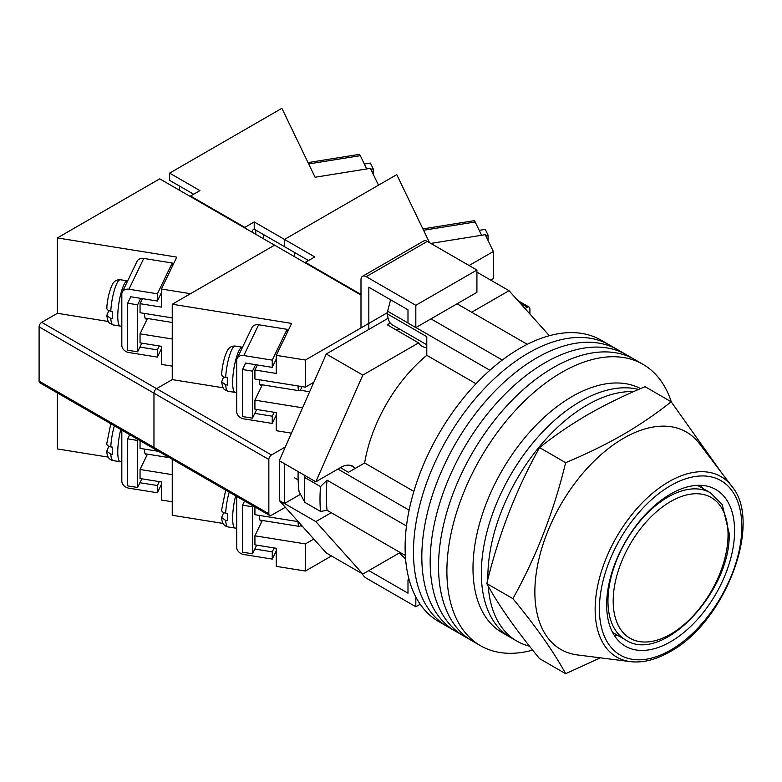 <?xml version="1.0" encoding="UTF-8"?>
<svg xmlns="http://www.w3.org/2000/svg" width="782" height="782" viewBox="0 0 782 782"><rect width="100%" height="100%" fill="white"/><g stroke="black" fill="none" stroke-linecap="round" stroke-linejoin="round"><path stroke-width="1.17" d="M671.337 401.977A162.451 93.791 120 0 0 642.98 364.334L609.559 345.038A162.451 93.791 120 0 0 528.339 353.083A162.451 93.791 120 0 0 422.212 496.238A162.451 93.791 120 0 0 447.118 626.411L438.761 621.592A162.451 93.791 120 0 1 413.854 491.419A162.451 93.791 120 0 1 519.981 348.264A162.451 93.791 120 0 1 601.211 340.219L609.559 345.038A162.451 93.791 120 0 0 528.339 353.083A162.451 93.791 120 0 0 422.212 496.238A162.451 93.791 120 0 0 447.118 626.411L455.466 631.23A162.451 93.791 120 0 1 430.569 501.057A162.451 93.791 120 0 1 536.696 357.912A162.451 93.791 120 0 0 430.569 501.057A162.451 93.791 120 0 0 455.466 631.23L463.824 636.059A162.451 93.791 120 0 1 438.917 505.886A162.451 93.791 120 0 1 545.044 362.731A162.451 93.791 120 0 0 438.917 505.886A162.451 93.791 120 0 0 463.824 636.059L472.172 640.878A162.451 93.791 120 0 1 447.275 510.705A162.451 93.791 120 0 1 553.402 367.56A162.451 93.791 120 0 0 447.275 510.705A162.451 93.791 120 0 0 472.172 640.878L480.529 645.707A162.451 93.791 120 0 0 532.669 650.125M617.917 349.867A162.451 93.791 120 0 0 536.696 357.912A162.451 93.791 120 0 1 617.917 349.867M626.274 354.686A162.451 93.791 120 0 0 545.044 362.731A162.451 93.791 120 0 1 626.274 354.686M634.622 359.505A162.451 93.791 120 0 0 553.402 367.56A162.451 93.791 120 0 1 634.622 359.505M642.98 364.334A162.451 93.791 120 0 0 561.759 372.379A162.451 93.791 120 0 0 455.632 515.534A162.451 93.791 120 0 0 480.529 645.707M457.069 303.797L527.264 344.324M405.35 555.494L327.052 510.294A155.061 89.529 -60 0 1 327.052 480.148L406.484 526.012M430.96 318.87L502.298 360.052M340.375 467.636L348.459 472.308L364.617 462.983A114.455 66.079 -60 0 1 426.786 355.311L426.786 336.661L387.628 314.051L387.628 311.216L390.374 300.62A150.613 86.958 -60 0 1 391.108 300.083M409.436 580.772L407.989 579.931L407.989 593.196L368.83 570.586L399.309 552.991L405.594 559.042M327.052 510.294L320.503 511.418L304.843 502.367L299.047 491.643A150.613 86.958 -60 0 1 298.147 471.595M304.042 474.997L304.843 477.548A163.927 94.642 120 0 0 304.843 502.367M320.503 511.418A163.927 94.642 -60 0 1 320.503 486.59L304.843 477.548M320.503 486.59L327.052 480.148M337.912 469.053L409.123 510.167M391.557 300.337L390.374 300.62M387.628 311.216L407.989 322.966M415.926 327.55L489.894 370.257M476.023 383.737L426.786 355.311M413.864 491.409L364.617 462.983M426.786 344.774L392.593 325.038A23.998 13.851 -60 0 1 387.628 314.051M488.203 586.099A140.301 81.005 120 0 0 516.931 641.142L510.402 637.369A140.301 81.005 120 0 1 488.897 524.947A140.301 81.005 120 0 1 580.547 401.322A140.301 81.005 120 0 1 638.571 389.456A140.301 81.005 120 0 0 580.547 401.322A140.301 81.005 120 0 0 488.897 524.947A140.301 81.005 120 0 0 510.402 637.369L502.054 632.55A140.301 81.005 120 0 1 480.539 520.128A140.301 81.005 120 0 1 572.199 396.494A140.301 81.005 120 0 1 640.595 388.586M633.664 391.606A140.301 81.005 120 0 0 587.077 405.086A140.301 81.005 120 0 0 487.89 579.208M516.931 641.142A140.301 81.005 120 0 0 529.512 646.167M471.693 312.233L509.023 290.689L549.355 335.713M354.745 467.822A24.369 14.066 -60 0 0 352.819 466.277A24.369 14.066 -60 0 0 340.629 467.489L315.83 481.81L362.819 375.096L418.605 342.887A27.693 15.992 120 0 0 422.075 346.318A27.693 15.992 120 0 0 426.786 347.609M331.226 512.709L315.83 521.594L284.501 503.51L284.501 463.716L279.282 460.706L279.282 500.5L326.27 552.952L362.819 574.056L315.83 521.594M400.149 552.503L362.819 574.056M362.819 375.096L326.27 353.992L279.282 460.706M326.27 353.992L388.077 318.303M390.296 323.054L387.276 324.804L418.605 342.887M509.023 290.689L476.912 272.146M300.464 494.302L284.501 503.51L279.282 500.5M315.83 481.81L284.501 463.716M395.457 329.525A27.693 15.992 120 0 0 399.504 329.017M368.83 329.418L368.83 287.219L407.989 309.828L407.989 323.093L415.819 327.609L476.912 292.341L476.912 270.034L427.304 241.394L366.22 276.672A7.38 4.262 -120 0 0 362.525 276.3A7.38 4.262 -120 0 0 360.991 279.682L360.991 327.912M415.819 327.609L415.819 305.303L476.912 270.034M415.819 305.303L366.22 276.672M362.525 276.3L423.609 241.032A7.38 4.262 60 0 1 427.304 241.394M420.208 604.232L415.819 606.764L366.22 578.123A7.38 4.262 -120 0 1 362.252 573.724M415.819 606.764L415.819 596.949M407.989 579.931L409.035 579.325M630.478 661.64L577.429 654.935A125.531 72.472 -60 0 1 538.172 562.375A125.531 72.472 -60 0 1 623.625 438.243A125.531 72.472 -60 0 1 699.421 443.629L731.757 486.218A104.221 60.175 -60 0 0 668.835 481.741A104.221 60.175 -60 0 0 597.888 584.799A104.221 60.175 -60 0 0 630.478 661.64C642.843 663.058 655.971 659.773 669.851 651.797C724.855 622.628 763.291 522.816 731.757 486.218M565.65 673.693L539.541 658.62C516.149 630.243 498.564 605.229 486.795 583.567C498.564 534.888 516.149 489.571 539.541 447.597C554.233 435.828 570.352 424.831 587.888 414.597C605.551 404.499 624.603 395.193 645.052 386.689L671.161 401.762C656.421 413.561 640.302 424.567 622.814 434.763C605.092 444.89 586.041 454.195 565.65 462.67C553.881 511.35 536.296 556.676 512.894 598.641C536.296 627.017 553.881 652.032 565.65 673.693L600.361 657.828M670.624 641.729A90.458 52.228 120 0 0 729.714 562.014A90.458 52.228 120 0 0 715.843 489.532A90.458 52.228 120 0 0 670.624 494.019A90.458 52.228 120 0 0 611.524 573.724A90.458 52.228 120 0 0 625.395 646.206A90.458 52.228 120 0 0 670.624 641.729M702.549 488.251A90.458 52.228 120 0 0 700.868 485.329M614.261 635.336A90.458 52.228 120 0 0 617.633 635.336M721.942 473.296L671.161 401.762M512.894 598.641L486.795 583.567M565.65 462.67L539.541 447.597M485.651 235.509L488.046 235.128L488.046 240.485M479.219 230.348L485.28 229.37L488.046 235.128M422.906 228.911L474.019 220.71A7.38 1.613 80.9 0 1 475.182 221.971L481.595 235.265M360.991 292.947L359.691 293.7L305.391 262.351L314.784 256.926L284.501 239.439L284.501 246.672L308.519 260.543M529.903 314.002L529.903 308.773A3.695 2.131 120 0 0 529.14 307.082A3.695 2.131 120 0 0 527.293 307.267L520.206 303.172M525.035 308.567L527.293 307.267M430.814 243.417L485.26 234.678L493.354 251.501L493.354 278.627L490.744 280.132M493.354 251.501L469.073 265.518M294.423 256.623L294.423 252.4L294.423 256.623M429.533 242.684L396.757 174.63L284.501 239.439L284.501 246.672L254.218 229.194L254.218 221.951L244.825 227.376L190.515 196.028L190.515 196.634M305.391 262.351L305.391 262.947M359.691 293.7L359.691 294.306M259.448 515.426A11.818 2.581 99.1 0 0 259.438 515.866A11.818 2.581 99.1 0 0 260.729 520.959A11.818 2.581 99.1 0 0 261.735 520.372M256.672 545.132L252.488 553.803L242.528 552.209L242.528 505.182L252.488 506.775L252.948 505.837M242.528 505.182L244.551 500.988M252.488 553.803L252.488 506.775M236.692 496.453L236.692 547.351A7.38 5.806 -154.3 0 0 243.808 554.516L272.263 559.091L272.263 551.848L254.785 549.042M276.261 550.782L272.263 559.091M272.263 551.848L274.15 547.938M298.059 521.623A11.075 2.424 99.1 0 0 299.262 526.394A11.075 2.424 99.1 0 0 300.943 524.673M223.662 512.601L221.629 517.498L225.646 520.431L227.425 520.714A22.893 5.005 -80.9 0 1 227.308 517.342A22.893 5.005 -80.9 0 1 227.425 513.481L225.646 513.197C222.469 512.464 221.198 511.125 221.824 509.18M274.15 412.28L272.263 416.2L272.263 423.433L243.808 418.859A7.38 5.806 25.7 0 1 236.692 411.694L236.692 360.443A7.38 5.806 25.7 0 1 237.151 358.381A7.38 5.806 25.7 0 1 243.808 355.556L272.263 360.131L272.263 367.364L245.225 363.024L245.225 363.923M272.263 423.433L276.261 415.125M243.808 355.556L258.637 324.755L287.102 329.32L272.263 360.131M287.102 332.839L287.102 329.32M258.637 324.755A7.38 5.806 -154.3 0 0 251.99 327.58L237.151 358.381M272.263 416.2L254.785 413.395M272.263 367.364L276.261 359.055M301.911 386.591A11.075 2.424 -80.9 0 1 299.262 390.736A11.075 2.424 -80.9 0 1 298.059 385.976M221.824 373.522C221.198 375.468 222.469 376.807 225.646 377.54L227.425 377.823A22.893 5.005 99.1 0 0 227.308 381.684A22.893 5.005 99.1 0 0 227.425 385.067L225.646 384.773L221.629 381.851L223.662 376.944M261.735 384.715A11.818 2.581 -80.9 0 1 260.729 385.301A11.818 2.581 -80.9 0 1 259.438 380.208A11.818 2.581 -80.9 0 1 259.448 379.778M245.636 363.083L242.528 369.524L242.528 416.552L252.488 418.155L256.672 409.475M255.597 364.686L252.488 371.127L252.488 418.155M242.528 369.524L252.488 371.127M387.628 312.536L305.391 360.023L305.391 387.149L313.817 382.29M285.332 446.962L271.452 454.977A3.695 2.131 120 0 0 268.842 459.503L268.842 513.764A3.695 2.131 120 0 0 269.604 515.455A3.695 2.131 120 0 0 271.452 515.27L285.332 507.254M305.391 543.91L254.922 535.807L254.922 544.849L276.261 548.27L276.261 566.364L305.391 571.036L305.391 543.91L313.817 539.042M305.391 571.036L331.49 555.963M291.422 433.14L276.261 430.706L276.261 412.622L254.922 409.191L254.922 400.149L262.312 384.803M305.391 387.149L254.922 379.045L254.922 370.003L257.346 364.969M302.575 407.803L254.922 400.149M268.842 459.503L153.966 393.18A3.695 2.131 -60 0 1 156.576 388.654A3.695 2.131 120 0 0 153.966 393.18L39.1 326.856A3.695 2.131 -60 0 1 41.71 322.34L57.379 313.299L57.379 237.933L159.714 178.843L274.58 245.167L172.245 304.247L291.637 323.416L276.261 355.341L276.261 373.434L254.922 370.003M276.261 355.341L305.391 360.023M57.379 237.933L176.771 257.102L161.395 289.027L190.515 293.7L274.58 245.167L360.991 295.058M39.1 326.856L39.1 381.127L153.966 447.441L153.966 393.18L153.966 447.441A3.695 2.131 120 0 0 154.738 449.132A3.695 2.131 -60 0 1 153.966 447.441L268.842 513.764M172.245 459.239L172.245 515.27L223.212 523.451M223.212 387.794L172.245 379.612L156.576 388.654L172.245 379.612L172.245 304.247M254.922 506.971L254.922 514.703L298.235 521.653M262.312 520.46L254.922 535.807M144.572 449.112A11.818 2.581 99.1 0 0 144.572 449.542A11.818 2.581 99.1 0 0 145.863 454.635A11.818 2.581 99.1 0 0 146.869 454.049M141.796 478.809L137.622 487.489L127.662 485.886L127.662 438.858L137.622 440.462L138.082 439.513M127.662 438.858L129.685 434.665M137.622 487.489L137.622 440.462M121.826 430.129L121.826 481.028A7.38 5.806 -154.3 0 0 128.932 488.203L157.397 492.768L157.397 485.534L139.91 482.729M161.395 484.469L157.397 492.768M157.397 485.534L159.274 481.614M108.796 446.287L106.763 451.185L110.77 454.117L112.549 454.401A22.893 5.005 -80.9 0 1 112.432 451.019A22.893 5.005 -80.9 0 1 112.549 447.167L110.77 446.874C107.603 446.151 106.332 444.811 106.958 442.866M146.869 318.391A11.818 2.581 -80.9 0 1 145.863 318.978A11.818 2.581 -80.9 0 1 144.572 313.885A11.818 2.581 -80.9 0 1 144.572 313.455M130.76 296.769L127.662 303.211L127.662 350.238L137.622 351.832L141.796 343.151M140.721 298.362L137.622 304.804L137.622 351.832M127.662 303.211L137.622 304.804M159.274 345.957L157.397 349.877L157.397 357.11L128.932 352.545A7.38 5.806 25.7 0 1 121.826 345.37L121.826 294.13A7.38 5.806 25.7 0 1 122.285 292.067A7.38 5.806 25.7 0 1 128.932 289.242L157.397 293.807L157.397 301.041L130.359 296.701L130.359 297.61M157.397 357.11L161.395 348.811M128.932 289.242L143.771 258.431L172.226 263.006L157.397 293.807M172.226 266.525L172.226 263.006M143.771 258.431A7.38 5.806 -154.3 0 0 137.114 261.256L122.285 292.067M157.397 349.877L139.91 347.071M157.397 301.041L161.395 292.742M106.958 307.209C106.332 309.154 107.603 310.493 110.77 311.226L112.549 311.51A22.893 5.005 99.1 0 0 112.432 315.371A22.893 5.005 99.1 0 0 112.549 318.743L110.77 318.46L106.763 315.527L108.796 310.63M39.1 381.127A3.695 2.131 -60 0 0 39.862 382.809L154.738 449.132A3.695 2.131 120 0 0 156.576 448.946M172.245 366.132L161.395 364.392L161.395 346.299L140.046 342.878L140.046 333.826L147.436 318.489M172.245 317.893L140.046 312.732L140.046 303.69L142.471 298.646M172.245 338.997L140.046 333.826M161.395 289.027L161.395 307.111L140.046 303.69M57.379 392.926L57.379 448.946L108.346 457.128M140.046 440.657L140.046 448.379L158.599 451.361M172.245 474.654L140.046 469.483L140.046 478.525L161.395 481.956L161.395 500.04L172.245 501.78M147.436 454.137L140.046 469.483M57.379 313.299L108.346 321.48M263.612 238.833L263.612 234.62M255.782 230.094L255.782 234.317M370.785 169.195L373.18 168.804L373.18 174.161M364.353 164.025L370.414 163.057L373.18 168.804M308.04 162.597L359.143 154.386A7.38 1.613 80.9 0 1 360.316 155.657L366.719 168.951M190.515 196.028L199.918 190.603L169.635 173.115L169.635 180.359L193.653 194.219M169.635 173.115L281.891 108.307L315.087 177.24L370.385 168.365L378.488 185.178L284.501 239.439L254.218 221.951M179.557 190.3L179.557 186.087M244.825 227.376L244.825 227.982M254.218 229.194L252.654 230.094L252.654 232.508M728.052 534.712A81.22 46.891 120 0 0 670.624 501.555A81.22 46.891 120 0 0 613.186 601.026A81.22 46.891 120 0 0 670.624 634.192A81.22 46.891 120 0 0 728.052 534.712M710.467 492.826L722.216 504.586L729.137 533.207C731.502 590.674 662.51 664.71 625.551 639.901A84.915 49.031 -60 0 1 607.966 601.026A84.915 49.031 -60 0 1 645.033 515.573A84.915 49.031 -60 0 1 710.467 492.826L697.495 485.339M670.624 485.632A100.712 58.151 120 0 0 599.403 608.983A100.712 58.151 120 0 0 670.624 650.106A100.712 58.151 120 0 0 741.835 526.755A100.712 58.151 120 0 0 670.624 485.632M475.182 221.971L423.551 230.26M225.646 520.431A22.893 5.005 99.1 0 0 228.031 526.921L235.147 528.065A22.893 5.005 -80.9 0 1 232.645 518.202A22.893 5.005 -80.9 0 1 235.656 495.847M229.243 492.152A22.893 5.005 99.1 0 0 225.646 513.197M225.646 377.54A22.893 5.005 -80.9 0 1 235.284 346.064L242.4 347.208A22.893 5.005 99.1 0 0 235.998 358.889A22.893 5.005 99.1 0 0 232.645 382.545A22.893 5.005 99.1 0 0 235.147 392.408L236.692 392.466M235.147 392.408L228.031 391.274A22.893 5.005 -80.9 0 1 225.646 384.773M309.652 391.743L300.18 390.218M302.321 526.218L300.18 525.875M41.71 322.34L271.452 454.977M110.77 454.117A22.893 5.005 99.1 0 0 113.165 460.608L120.272 461.751A22.893 5.005 -80.9 0 1 117.769 451.879A22.893 5.005 -80.9 0 1 120.78 429.533M114.377 425.828A22.893 5.005 99.1 0 0 110.77 446.874M110.77 311.226A22.893 5.005 -80.9 0 1 120.418 279.751L127.534 280.885A22.893 5.005 99.1 0 0 121.132 292.566A22.893 5.005 99.1 0 0 117.769 316.221A22.893 5.005 99.1 0 0 120.272 326.094L121.826 326.153M120.272 326.094L113.165 324.95A22.893 5.005 -80.9 0 1 110.77 318.46M360.316 155.657L308.685 163.937M350.522 465.378L355.497 468.252M625.551 639.901L612.58 632.413M517.889 300.591L529.14 307.082M235.147 528.065L236.692 528.124M299.262 526.394L259.966 520.089M221.619 509.952L225.675 490.089M221.619 517.498C221.863 522.992 224.004 526.13 228.031 526.921M299.262 390.736L259.966 384.431M228.031 391.274C222.811 388.625 223.349 389.895 221.619 381.851M221.619 374.304C222.293 365.8 223.916 358.527 226.477 352.496C228.178 347.931 231.11 345.781 235.284 346.064M298.157 479.913L294.335 477.704M154.738 449.132L269.604 515.455M120.272 461.751L121.826 461.8M169.567 457.695L145.09 453.765M106.753 443.638L110.8 423.766M106.753 451.185C106.997 456.668 109.128 459.806 113.165 460.608M172.245 322.467L145.09 318.108M113.165 324.95C107.945 322.311 108.483 323.572 106.753 315.527M106.753 307.981C107.427 299.477 109.05 292.214 111.611 286.173C113.302 281.608 116.244 279.467 120.418 279.751"/></g></svg>
